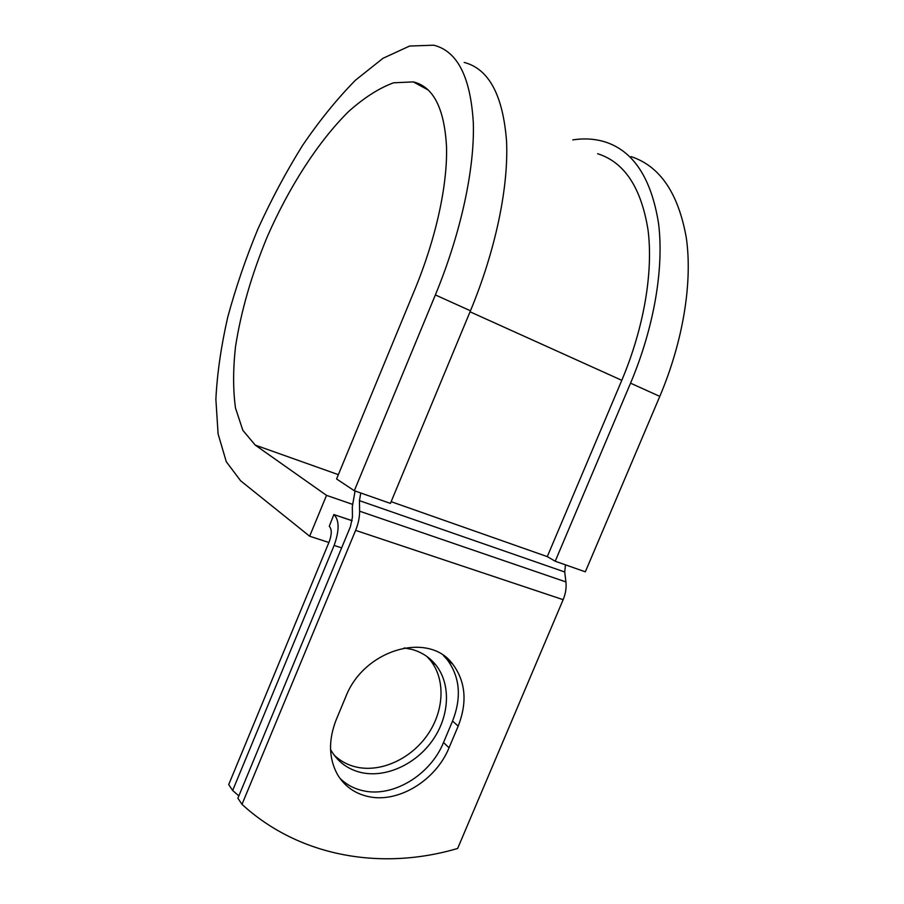 <?xml version="1.0" encoding="UTF-8"?>
<svg xmlns="http://www.w3.org/2000/svg" width="904" height="904" viewBox="0 0 904 904"><rect width="100%" height="100%" fill="white"/><g stroke="black" fill="none" stroke-linecap="round" stroke-linejoin="round"><path stroke-width="1.36" d="M367.871 796.469C398.054 803.679 435.931 780.378 449.051 747.766L458.17 726.149C467.492 702.272 465.673 681.605 452.734 664.146C428.756 630.981 363.962 649.219 345.735 696.871L336.254 719.629C328.276 740.026 328.672 758.298 337.429 774.434C344.401 786.062 354.549 793.407 367.871 796.469M339.836 778.186C346.198 784.491 353.882 788.661 362.888 790.684C392.89 797.904 430.507 774.852 443.514 742.512L452.554 721.053C461.797 697.368 459.966 676.847 447.084 659.502L443.435 655.547M426.88 656.473L430.406 660.372C445.649 679.39 444.248 710.747 427.603 734.76C411.037 758.795 381.002 772.75 356.278 767.044C347.633 765.021 340.209 760.987 334.017 754.953M404.235 647.919L412.608 649.592C422.078 652.405 429.807 657.524 435.807 664.948C451.13 684.068 449.683 715.652 432.914 739.856C416.224 764.106 385.985 778.22 361.103 772.524C348.221 769.451 338.333 762.298 331.452 751.077L330.548 749.461M333.87 514.5L329.271 526.252C331.904 529.156 331.892 534.275 329.259 541.609L228.712 784.582L232.667 790.469L334.13 545.428C339.429 530.625 339.407 520.354 334.073 514.647L352.153 520.67M360.752 492.985L359.442 500.658L359.611 511.189C359.645 517.314 358.312 523.71 355.611 530.377L242.001 804.357L237.888 798.232L350.447 526.603L352.447 517.077L352.323 506.59L355.069 490.985M565.486 564.853L564.717 571.983L565.927 581.927C566.559 587.713 565.633 593.634 563.147 599.68L457.639 848.483C382.516 870.654 299.947 857.467 242.001 804.357M232.667 790.469L238.848 795.915M631.094 156.607C659.954 166.11 678.362 193.173 686.305 237.808C692.667 281.958 683.3 340.864 659.796 396.393L630.551 383.172L555.214 561.237L547.282 556.615L621.794 380.324C644.1 327.406 653.422 271.46 647.999 229.706C641.139 187.501 624.348 162.166 597.623 153.714M464.193 62.432C488.804 68.873 502.918 95.056 506.534 140.945C508.749 186.563 495.776 249.775 470.464 310.795L435.366 294.93L354.311 490.725L336.582 478.962L415.015 289.077C436.169 237.775 447.57 184.845 446.519 146.697C444.384 108.243 433.31 86.648 413.286 81.891L393.534 82.806C379.104 88.129 364.188 97.643 348.786 111.35C318.072 141.657 288.986 187.207 267.301 236.667C251.572 274.647 240.961 311.417 235.469 347C233.006 369.646 233.017 389.986 235.492 408.02L242.848 430.327L255.244 445.107L326.525 495.369L352.368 504.285M328.898 542.479L309.654 536.23L326.525 495.369M435.366 294.93C460.995 232.882 474.69 168.901 473.334 123.057C470.611 76.976 457.39 51.031 433.66 45.2L409.58 46.047L382.991 58.297L355.441 80.219C337.034 98.92 319.338 120.763 302.354 145.747C286.048 171.975 271.256 199.66 257.99 228.814C245.775 258.352 235.684 287.834 227.718 317.259C221.107 346.255 217.152 373.601 215.875 399.308L218.09 433.886L226.282 461.718L240.633 480.792L309.654 536.23M630.551 383.172C654.338 326.796 664.237 267.211 658.462 222.802C651.129 177.941 633.331 150.979 605.07 141.917C594.911 138.798 584.165 138.131 572.808 139.905M659.796 396.393L585.329 571.814L555.214 561.237M470.464 310.795L390.426 503.404L354.311 490.725M443.514 742.512L449.051 747.766M352.142 520.749L334.073 514.647M563.147 599.68L355.611 530.377M341.633 547.869L334.13 545.428M621.794 380.324L470.046 311.801M547.282 556.615L391.138 501.675M564.717 571.983L359.442 500.658M565.927 581.927L359.611 511.189M452.554 721.053L458.17 726.149M255.244 445.107L338.356 474.656M435.807 664.948L430.406 660.372M447.084 659.502L452.734 664.146M428.349 90.072L413.286 81.891"/></g></svg>
